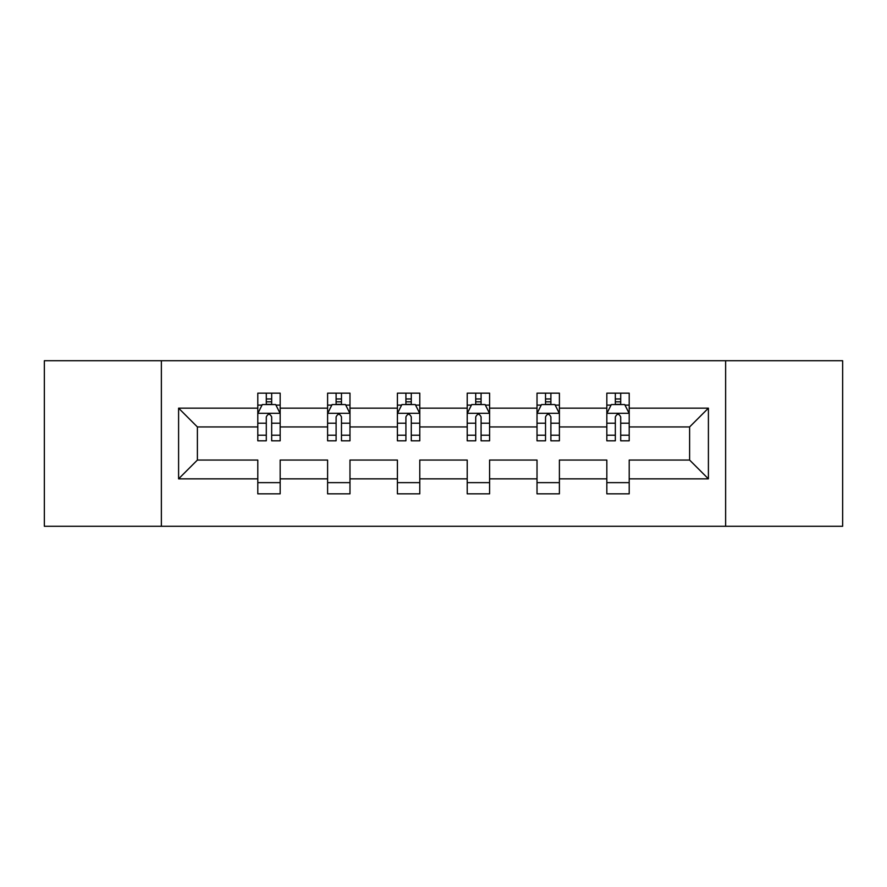 <?xml version="1.0" encoding="UTF-8"?>
<svg xmlns="http://www.w3.org/2000/svg" width="887" height="887" viewBox="0 0 887 887"><rect width="100%" height="100%" fill="white"/><g stroke="black" fill="none" stroke-linecap="round" stroke-linejoin="round"><path stroke-width="1.33" d="M725.633 526.279L842.65 526.279L842.65 360.721L725.633 360.721L725.633 526.279L161.367 526.279L161.367 360.721L44.35 360.721L44.35 526.279L161.367 526.279M629.205 478.847L629.205 460.054L689.609 460.054L708.403 478.847L629.205 478.847L629.205 493.837L606.83 493.837L606.83 478.847L559.398 478.847L559.398 493.837L537.023 493.837L537.023 478.847L489.591 478.847L489.591 493.837L467.216 493.837L467.216 478.847L419.784 478.847L419.784 493.837L397.409 493.837L397.409 478.847L349.977 478.847L349.977 493.837L327.602 493.837L327.602 478.847L280.17 478.847L280.17 493.837L257.795 493.837L257.795 478.847L178.597 478.847L178.597 408.153L257.795 408.153L257.795 393.163L280.17 393.163L280.17 408.153L327.602 408.153L327.602 393.163L349.977 393.163L349.977 408.153L397.409 408.153L397.409 393.163L419.784 393.163L419.784 408.153L467.216 408.153L467.216 393.163L489.591 393.163L489.591 408.153L537.023 408.153L537.023 393.163L559.398 393.163L559.398 408.153L606.83 408.153L606.83 393.163L629.205 393.163L629.205 408.153L708.403 408.153L708.403 478.847M725.633 360.721L161.367 360.721M606.83 408.153L606.83 426.946L559.398 426.946L559.398 408.153M559.398 478.847L559.398 460.054L606.83 460.054L606.83 478.847M537.023 408.153L537.023 426.946L489.591 426.946L489.591 408.153M489.591 478.847L489.591 460.054L537.023 460.054L537.023 478.847M467.216 408.153L467.216 426.946L419.784 426.946L419.784 408.153M419.784 478.847L419.784 460.054L467.216 460.054L467.216 478.847M397.409 408.153L397.409 426.946L349.977 426.946L349.977 408.153M349.977 478.847L349.977 460.054L397.409 460.054L397.409 478.847M327.602 408.153L327.602 426.946L280.17 426.946L280.17 408.153M280.17 478.847L280.17 460.054L327.602 460.054L327.602 478.847M257.795 408.153L257.795 426.946L197.391 426.946L197.391 460.054L257.795 460.054L257.795 478.847M178.597 408.153L197.391 426.946M689.609 460.054L689.609 426.946L629.205 426.946L629.205 408.153M615.334 404.35L620.7 404.35M545.527 404.35L550.894 404.35M475.72 404.35L481.087 404.35M405.913 404.35L411.28 404.35M336.106 404.35L341.473 404.35M266.3 404.35L271.666 404.35M257.795 482.65L280.17 482.65M327.602 482.65L349.977 482.65M397.409 482.65L419.784 482.65M467.216 482.65L489.591 482.65M537.023 482.65L559.398 482.65M606.83 482.65L629.205 482.65M197.391 460.054L178.597 478.847M708.403 408.153L689.609 426.946M271.666 398.973L266.3 398.973M261.998 405.104L257.795 405.104L257.795 393.163L266.3 393.163L266.3 404.572M257.795 435.207L257.795 440.817L266.3 440.817L266.3 435.207L257.795 435.207L257.795 426.946M280.17 426.946L280.17 440.817L271.666 440.817L271.666 416.879C269.881 413.431 268.096 413.431 266.3 416.879L266.3 435.207M275.968 405.104L280.17 405.104L280.17 393.163L271.666 393.163L271.666 404.572M280.17 413.519L275.691 404.572L262.275 404.572L257.795 413.519M341.473 398.973L336.106 398.973M331.805 405.104L327.602 405.104L327.602 393.163L336.106 393.163L336.106 404.572M327.602 435.207L327.602 440.817L336.106 440.817L336.106 435.207L327.602 435.207L327.602 426.946M349.977 426.946L349.977 440.817L341.473 440.817L341.473 416.879C339.688 413.431 337.903 413.431 336.106 416.879L336.106 435.207M345.775 405.104L349.977 405.104L349.977 393.163L341.473 393.163L341.473 404.572M349.977 413.519L345.498 404.572L332.082 404.572L327.602 413.519M411.28 398.973L405.913 398.973M401.611 405.104L397.409 405.104L397.409 393.163L405.913 393.163L405.913 404.572M397.409 435.207L397.409 440.817L405.913 440.817L405.913 435.207L397.409 435.207L397.409 426.946M419.784 426.946L419.784 440.817L411.28 440.817L411.28 416.879C409.495 413.431 407.71 413.431 405.913 416.879L405.913 435.207M415.582 405.104L419.784 405.104L419.784 393.163L411.28 393.163L411.28 404.572M419.784 413.519L415.304 404.572L401.889 404.572L397.409 413.519M481.087 398.973L475.72 398.973M471.418 405.104L467.216 405.104L467.216 393.163L475.72 393.163L475.72 404.572M467.216 435.207L467.216 440.817L475.72 440.817L475.72 435.207L467.216 435.207L467.216 426.946M489.591 426.946L489.591 440.817L481.087 440.817L481.087 416.879C479.302 413.431 477.505 413.431 475.72 416.879L475.72 435.207M485.389 405.104L489.591 405.104L489.591 393.163L481.087 393.163L481.087 404.572M489.591 413.519L485.111 404.572L471.696 404.572L467.216 413.519M550.894 398.973L545.527 398.973M541.225 405.104L537.023 405.104L537.023 393.163L545.527 393.163L545.527 404.572M537.023 435.207L537.023 440.817L545.527 440.817L545.527 435.207L537.023 435.207L537.023 426.946M559.398 426.946L559.398 440.817L550.894 440.817L550.894 416.879C549.108 413.431 547.312 413.431 545.527 416.879L545.527 435.207M555.195 405.104L559.398 405.104L559.398 393.163L550.894 393.163L550.894 404.572M559.398 413.519L554.918 404.572L541.502 404.572L537.023 413.519M620.7 398.973L615.334 398.973M611.032 405.104L606.83 405.104L606.83 393.163L615.334 393.163L615.334 404.572M606.83 435.207L606.83 440.817L615.334 440.817L615.334 435.207L606.83 435.207L606.83 426.946M629.205 426.946L629.205 440.817L620.7 440.817L620.7 416.879C618.915 413.431 617.119 413.431 615.334 416.879L615.334 435.207M625.002 405.104L629.205 405.104L629.205 393.163L620.7 393.163L620.7 404.572M629.205 413.519L624.725 404.572L611.309 404.572L606.83 413.519M280.059 413.298L257.906 413.298M280.17 435.207L271.666 435.207M266.3 423.21L257.795 423.21M280.17 423.21L271.666 423.21M271.666 401.822L266.3 401.822M349.866 413.298L327.713 413.298M349.977 435.207L341.473 435.207M336.106 423.21L327.602 423.21M349.977 423.21L341.473 423.21M341.473 401.822L336.106 401.822M419.673 413.298L397.52 413.298M419.784 435.207L411.28 435.207M405.913 423.21L397.409 423.21M419.784 423.21L411.28 423.21M411.28 401.822L405.913 401.822M489.48 413.298L467.327 413.298M489.591 435.207L481.087 435.207M475.72 423.21L467.216 423.21M489.591 423.21L481.087 423.21M481.087 401.822L475.72 401.822M559.287 413.298L537.134 413.298M559.398 435.207L550.894 435.207M545.527 423.21L537.023 423.21M559.398 423.21L550.894 423.21M550.894 401.822L545.527 401.822M629.094 413.298L606.941 413.298M629.205 435.207L620.7 435.207M615.334 423.21L606.83 423.21M629.205 423.21L620.7 423.21M620.7 401.822L615.334 401.822"/></g></svg>
